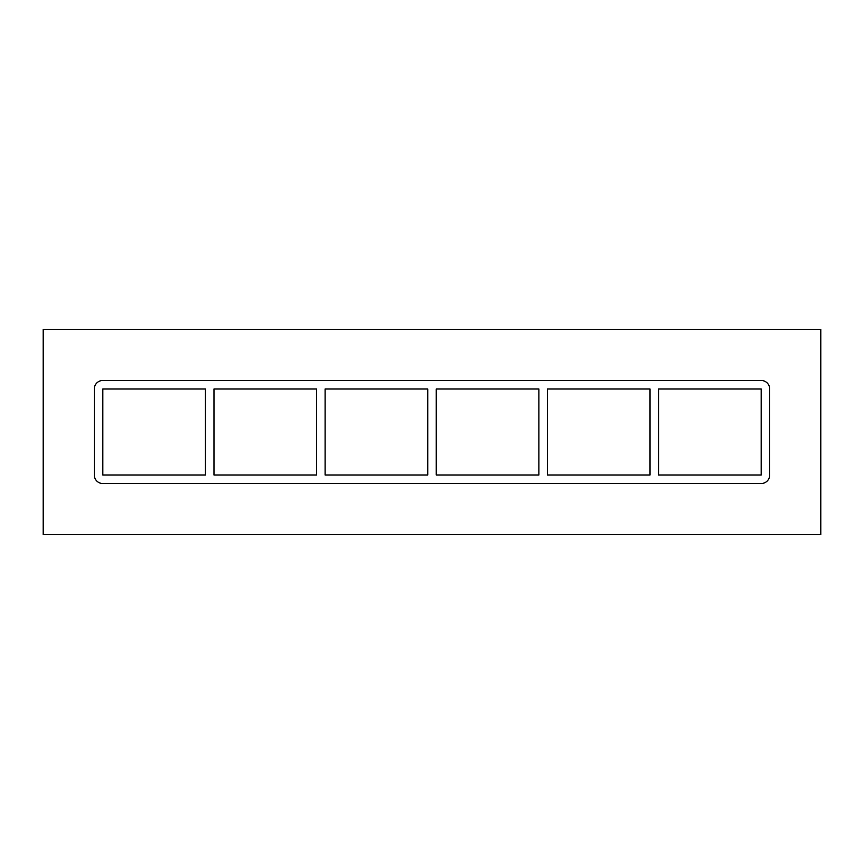 <?xml version="1.0" encoding="UTF-8"?>
<svg xmlns="http://www.w3.org/2000/svg" width="864" height="864" viewBox="0 0 864 864"><rect width="100%" height="100%" fill="white"/><g stroke="black" fill="none" stroke-linecap="round" stroke-linejoin="round"><path stroke-width="1.3" d="M650.03 388.994L650.03 475.006L547.409 475.006L547.409 388.994L650.03 388.994M658.552 475.006L658.552 388.994L761.184 388.994L761.184 475.006L658.552 475.006M538.888 388.994L538.888 475.006L436.255 475.006L436.255 388.994L538.888 388.994M427.745 388.994L427.745 475.006L325.112 475.006L325.112 388.994L427.745 388.994M316.591 388.994L316.591 475.006L213.97 475.006L213.97 388.994L316.591 388.994M205.448 388.994L205.448 475.006L102.816 475.006L102.816 388.994L205.448 388.994M43.2 534.632L820.8 534.632L820.8 329.368L43.2 329.368L43.2 534.632M769.694 475.006A8.521 8.521 0 0 1 761.184 483.527L102.816 483.527A8.521 8.521 0 0 1 94.306 475.006L94.306 388.994A8.521 8.521 0 0 1 102.816 380.473L761.184 380.473A8.521 8.521 0 0 1 769.694 388.994L769.694 475.006"/></g></svg>
